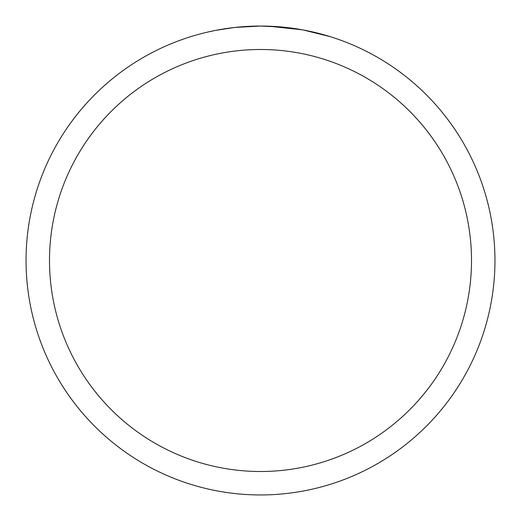 <?xml version="1.0" encoding="UTF-8"?>
<svg xmlns="http://www.w3.org/2000/svg" width="521" height="521" viewBox="0 0 521 521"><rect width="100%" height="100%" fill="white"/><g stroke="black" fill="none" stroke-linecap="round" stroke-linejoin="round"><path stroke-width="0.78" d="M260.5 26.05A234.45 234.45 0 0 1 494.95 260.5A234.45 234.45 0 0 1 260.5 494.95A234.45 234.45 0 0 1 26.05 260.5A234.45 234.45 0 0 1 260.5 26.05L235.16 27.424L260.5 26.05L282.18 27.053M285.495 27.385L290.36 27.958M303.255 29.984L330.171 36.639M302.147 29.782L268.654 26.193M260.5 49.495A211.005 211.005 0 0 1 471.505 260.5A211.005 211.005 0 0 1 260.5 471.505A211.005 211.005 0 0 1 49.495 260.5A211.005 211.005 0 0 1 260.5 49.495M234.059 27.548L215.915 30.329M206.57 32.335L214.17 30.674"/></g></svg>
